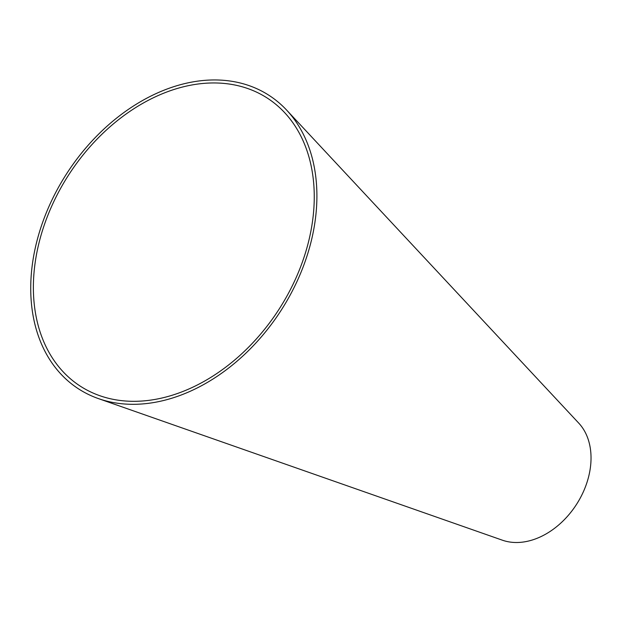 <?xml version="1.0" encoding="UTF-8"?>
<svg xmlns="http://www.w3.org/2000/svg" width="622" height="622" viewBox="0 0 622 622"><rect width="100%" height="100%" fill="white"/><g stroke="black" fill="none" stroke-linecap="round" stroke-linejoin="round"><path stroke-width="0.93" d="M295.637 278.749A171.719 124.789 -56.9 0 0 284.635 112.636A171.719 124.789 -56.9 0 0 69.322 173.911A171.719 124.789 -56.9 0 0 99.777 395.693A171.719 124.789 -56.9 0 0 295.637 278.749M297.93 279.441A174.961 127.145 -56.9 0 0 286.726 110.195A174.961 127.145 -56.9 0 0 67.355 172.621A174.961 127.145 -56.9 0 0 98.377 398.585A174.961 127.145 -56.9 0 0 297.93 279.441M98.377 398.585L502.366 540.184A70.994 51.587 -56.9 0 0 583.335 491.846A70.994 51.587 -56.9 0 0 578.787 423.17L286.726 110.195"/></g></svg>
